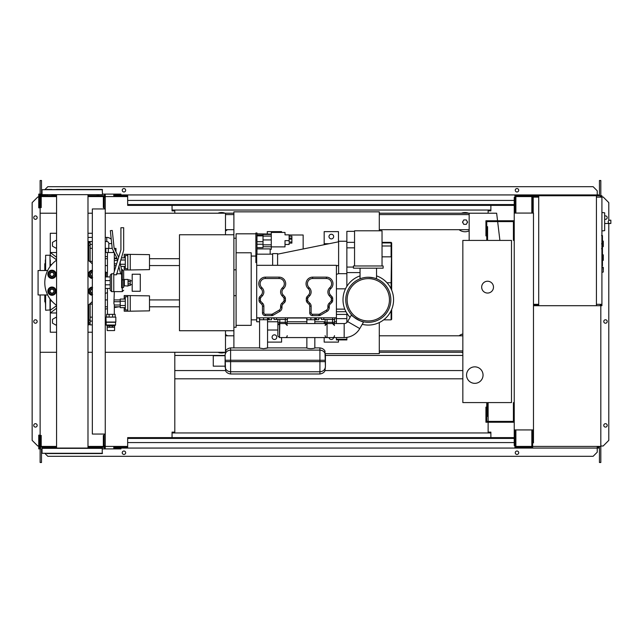 <?xml version="1.0" encoding="UTF-8"?>
<svg xmlns="http://www.w3.org/2000/svg" width="643" height="643" viewBox="0 0 643 643"><rect width="100%" height="100%" fill="white"/><g stroke="black" fill="none" stroke-linecap="round" stroke-linejoin="round"><path stroke-width="0.96" d="M514.239 402.582L513.411 402.582L513.411 421.406L486.751 421.406L486.751 407.115L485.931 407.115L485.931 422.234L514.239 422.234M514.239 240.418L513.411 240.418L513.411 221.594L486.751 221.594L486.751 235.885L485.931 235.885L485.931 220.766L514.239 220.766M493.486 287.14A5.908 5.908 0 0 1 487.579 293.055A5.908 5.908 0 0 1 481.671 287.14A5.908 5.908 0 0 1 487.579 281.232A5.908 5.908 0 0 1 493.486 287.14M466.553 375.094A8.246 8.246 0 0 1 474.799 366.848A8.246 8.246 0 0 1 483.046 375.094A8.246 8.246 0 0 1 474.799 383.341A8.246 8.246 0 0 1 466.553 375.094M487.579 240.418L511.49 240.418L511.49 402.582L487.579 402.582L487.579 416.326L486.751 416.326L486.751 402.582L462.839 402.582L462.839 240.418L486.751 240.418L486.751 226.674L487.579 226.674L487.579 240.418M111.255 239.349A6.181 6.181 0 0 0 106.762 237.412L106.762 241.535A2.058 2.058 0 0 1 108.82 243.593L108.82 248.391M115.957 251.743L115.957 248.391L114.325 248.391M114.197 252.514L113.417 252.514L113.417 250.923M112.203 248.391L105.806 248.391L105.806 252.514L108.346 252.514L108.346 248.391M113.417 252.514L108.346 252.514M149.498 301.575L149.498 305.144M124.212 299.075L124.212 295.523L149.498 295.86L149.498 310.858L130.256 311.196L130.256 295.523M124.212 307.643L124.212 311.196L127.788 311.196L127.788 295.523M125.313 301.221L120.225 301.221L120.225 307.643L125.313 307.643M125.313 305.505L120.225 305.505M125.313 299.075L120.225 299.075L120.225 301.221M127.788 309.958L125.313 309.958L125.313 296.761L127.788 296.761M127.788 311.196L130.256 311.196M149.498 260.343L149.498 263.919M124.212 257.851L124.212 254.298L149.498 254.636L149.498 269.626L130.256 269.964L130.256 254.298M124.212 266.419L124.212 269.964L127.788 269.964L127.788 254.298M120.225 261.524L120.225 263.831M125.313 264.273L120.329 264.273M125.313 259.989L120.699 259.989M125.313 266.419L120.844 266.419M125.313 257.851L121.35 257.851M127.788 268.726L125.313 268.726L125.313 255.536L127.788 255.536M127.788 269.964L130.256 269.964M107.188 330.566L107.188 327.271L114.591 327.271L114.575 330.566L107.188 330.566M107.188 325.84L114.591 325.897L107.188 325.84L106.208 325.02L105.934 317.103L115.828 317.103L115.828 322.047L105.934 322.047M114.575 325.84L115.555 325.02L106.208 325.02M115.555 325.02L115.555 322.272L106.208 322.272M115.145 317.103L115.145 314.355L106.617 314.355L106.617 317.103M109.117 317.103L109.117 314.355M112.646 317.103L112.646 314.355M114.591 325.897L114.591 327.271M107.172 325.897L107.172 327.271M109.342 325.897L109.342 327.271M112.421 325.897L112.421 327.271M105.259 271.684A1.648 1.648 0 0 1 106.208 273.171L106.208 276.699L105.259 276.699M114.317 314.355L114.317 305.007L120.225 305.007M107.445 314.355L107.445 288.466M107.445 276.916L107.445 252.514M114.317 271.459L114.317 252.763M114.317 305.007L113.891 303.359L114.317 291.625M114.317 260.479L117.444 260.479M114.317 263.783L116.664 263.783M114.317 301.712L120.225 301.712M124.348 286.047L124.348 279.448L128.061 279.448L128.061 286.047L124.075 285.773L124.348 279.448M128.061 285.492L130.256 285.492L130.256 281.61L128.061 281.61M130.256 281.61L130.256 279.994L128.061 279.994M130.256 283.885L128.061 283.885M132.185 291.263L132.185 274.223L140.287 274.223L140.287 291.263L132.185 291.263M600.265 196.581L601.092 196.581L601.092 197.128M596.423 197.128L601.92 197.128L601.92 195.753L596.423 195.753L596.423 305.698L533.481 305.698M600.265 197.128L600.265 195.753M538.705 305.698L538.705 195.753L532.653 195.753L532.653 213.074M537.878 197.128L537.878 195.753M522.759 196.581L531.833 196.581L515.887 196.581L515.887 212.246L515.067 212.246L514.93 195.753M532.653 196.581L537.878 196.581M600.265 304.87L601.092 304.87L601.092 304.324M596.423 304.324L601.92 304.324L601.92 305.698L596.423 305.698M600.265 304.324L600.265 305.698M537.878 304.324L537.878 305.698M533.481 304.87L537.878 304.87M602.467 246.607L603.295 246.607L603.295 241.109L602.467 241.109M602.467 260.343L603.295 260.343L603.295 254.845L602.467 254.845M601.92 304.324L601.92 197.128M538.705 195.753L596.423 195.753M538.705 304.324L533.481 304.324M538.705 197.128L533.208 197.128L533.208 213.074M604.669 228.699L604.669 214.955M609.468 223.483C607.691 222.382 607.691 221.28 609.468 220.179L610.85 220.179L610.85 223.483L604.806 223.483M609.468 220.179L610.85 220.179M601.92 230.933L604.669 230.644L604.669 212.809L601.92 212.52M603.295 269.69L603.295 267.488L603.295 269.69M92.343 208.951L92.343 434.049L105.259 434.049L105.259 208.951L92.343 208.951M105.259 208.951L105.259 197.264L104.158 197.264M104.158 208.951L104.158 207.576L103.338 207.576L103.338 195.753L87.987 195.753M104.158 445.736L105.259 445.736L105.259 434.049M87.987 447.247L103.338 447.247L103.338 435.424L104.158 435.424L104.158 434.049M233.891 234.759L179.469 234.759L179.469 330.735L233.891 330.735L233.891 211.836L379.29 211.836L379.29 230.797M325.414 353.658L379.29 353.658L379.29 322.561M233.891 330.735L233.891 347.887M225.09 352.284A9.621 9.621 0 0 1 217.953 352.284M461.473 352.284A9.621 9.621 0 0 0 462.839 352.718M225.484 230.909A9.621 9.621 0 0 0 227.477 229.696A9.621 9.621 0 0 1 225.484 230.909M467.244 222.14A2.202 2.202 0 0 1 466.947 223.242A2.202 2.202 0 0 0 466.947 221.039A2.202 2.202 0 0 1 467.244 222.14M463.137 223.242A2.202 2.202 0 0 1 463.137 221.039A2.202 2.202 0 0 0 463.137 223.242M469.165 230.829A9.621 9.621 0 0 1 459.094 229.696A9.621 9.621 0 0 0 469.165 230.829M225.484 351.359L225.484 330.735M225.484 234.759L225.484 213.211L233.891 213.211M379.29 350.909L462.839 350.909M462.839 352.284L379.29 352.284M469.165 214.585L379.29 214.585M233.891 214.585L225.484 214.585M379.29 213.211L469.165 213.211L469.165 240.418M40.123 294.96L40.123 352.284L56.568 352.284M87.987 352.284L92.343 352.284M105.259 352.284L225.211 352.284M225.484 213.211L105.259 213.211M92.343 213.211L87.987 213.211M56.568 213.211L40.123 213.211L40.123 270.526M463.772 224.343L466.312 224.343L467.582 222.14L466.312 219.946L463.772 219.946L462.502 222.14L463.772 224.343M461.473 213.211A9.621 9.621 0 0 1 468.61 213.211A9.621 9.621 0 0 0 461.473 213.211M225.09 213.211A9.621 9.621 0 0 0 217.953 213.211M469.165 229.696L379.29 229.696M233.891 229.696L225.484 229.696M462.839 343.941L462.839 342.759M462.839 333.982A9.621 9.621 0 0 0 459.094 335.791M225.484 334.585A9.621 9.621 0 0 1 227.477 335.791M462.839 335.791L379.29 335.791M233.891 335.791L225.484 335.791M499.9 240.418L497.65 221.594M497.553 220.766L496.645 213.211L469.165 213.211M602.467 235.764L602.467 243.263M602.467 236.11L601.92 236.11M601.92 244.372L602.467 244.372L602.467 248.688L601.92 248.632M602.467 246.687L601.92 246.687M601.92 251.976L602.467 251.976L602.467 249.162L601.92 249.162M602.467 251.976L602.467 265.897L601.92 265.897M602.467 263.509L601.92 263.509M602.467 263.132L601.92 263.132M602.467 260.134L601.92 260.134M602.467 258.325L601.92 258.325M602.467 257.53L601.92 257.53M602.467 255.215L601.92 255.215M363.657 321.846C363.424 323.116 350.523 315.673 351.512 314.837C350.523 315.673 363.424 323.116 363.657 321.846L359.767 328.581A18.004 18.004 0 0 1 344.174 337.575L332.56 337.575A1.921 1.921 0 0 0 334.489 335.654M351.512 314.837L347.622 321.572A3.987 3.987 0 0 1 344.174 323.558L344.174 337.575M287.212 319.467L287.212 322.328L285.291 322.328L285.291 323.558A1.921 1.921 0 0 1 287.212 325.487L285.291 323.558L279.793 323.558L279.52 337.575L277.864 335.927L277.864 319.467M279.793 337.575L285.291 337.575A1.921 1.921 0 0 0 287.212 335.654M325.141 335.654A1.921 1.921 0 0 0 327.062 337.575L285.291 337.575M334.489 319.467L334.489 322.328L327.062 322.328L327.062 323.558A1.921 1.921 0 0 0 325.141 325.487L327.062 323.558L327.062 337.575L332.56 337.575M327.062 323.558L332.56 323.558L334.489 325.487M285.291 319.467L285.291 322.328L279.793 322.328L279.52 323.582A1.921 1.921 0 0 0 278.837 323.815M287.212 322.328L287.212 323.558L287.212 322.328M287.485 317.819L287.485 319.467L274.022 319.467L274.022 317.819M276.49 317.819L336.41 317.819L336.41 265.318L256.702 265.318L256.702 317.819L276.57 317.819L276.57 319.467M334.762 317.819L334.762 319.467L323.847 319.467L323.767 317.819M334.489 322.328L334.489 323.558L334.489 322.328M334.32 324.699A1.921 1.921 0 0 0 332.56 323.558L332.56 319.467M325.141 319.467L325.141 323.558M323.847 319.467L321.291 319.467L321.291 317.819M314.837 319.74L314.837 323.558L314.837 319.74L316.348 319.74L306.727 319.74L314.837 319.74L306.864 319.74L306.864 323.558L306.864 319.74M318.824 317.819L318.824 319.74L316.348 319.74L316.348 317.819M314.974 317.819L314.974 319.74L314.974 317.819M306.727 317.819L306.727 319.74L306.727 317.819M306.864 348.08L306.864 337.575L306.864 348.08C309.524 348.827 312.176 348.827 314.837 348.08C312.176 348.827 309.524 348.827 306.864 348.08M230.596 371.767L230.596 361.631L225.098 361.631L230.596 361.631L230.596 373.993C225.749 373.237 225.299 369.926 225.556 370.698L225.098 355.241L225.098 366.647C225.42 369.749 227.252 371.461 230.596 371.767L319.917 371.767L319.917 347.887C324.763 348.643 325.213 351.954 324.956 351.182L325.414 366.647L325.414 355.241C325.093 352.131 323.26 350.427 319.917 350.122L230.596 350.122L230.596 360.257L230.596 350.122C227.252 350.427 225.42 352.131 225.098 355.241L225.556 351.182C225.299 351.954 225.749 348.643 230.596 347.887L230.596 350.122M267.56 347.887L267.56 319.74L259.587 319.74L267.56 319.74L267.56 348.08L263.574 348.691L259.587 348.08L259.587 319.74L259.587 348.08L263.574 348.691L267.56 347.887L306.864 347.887M314.837 347.887L314.837 337.575L314.837 347.887L319.917 347.887M225.098 366.164L225.098 355.716L213.275 355.716L213.275 366.164L225.098 366.164M213.275 366.164L213.275 355.716M325.414 366.647L324.956 370.698C325.213 369.926 324.763 373.237 319.917 373.993L319.917 371.767C323.26 371.461 325.093 369.749 325.414 366.647M267.56 319.74L259.587 319.74M271.547 317.819L271.547 319.74L269.071 319.74L269.071 317.819M267.697 317.819L267.697 319.74L267.697 317.819M259.45 317.819L259.45 319.74L259.45 317.819M336.41 314.411L346.858 314.411L346.858 318.639L336.41 318.639L336.41 323.558M346.858 337.374L346.858 339.303L336.41 339.303L336.41 337.575M336.41 339.303L336.41 339.914L346.858 339.914L346.858 339.303M336.41 318.639L336.41 317.819M346.858 322.521L346.858 318.639M346.858 314.411L346.858 313.197M256.975 254.162L256.975 232.999L255.882 232.999L255.882 256.276L256.702 256.276M256.975 235.041L263.027 235.041M285.01 232.444L285.01 234.856L285.01 232.444L271.274 232.444L271.274 249.331L270.173 249.331M289.133 244.469L289.133 243.126L289.133 244.469L285.01 244.469M285.01 234.856L289.133 234.856L289.133 240.635L285.01 240.635L285.01 246.872L271.274 246.872M289.133 240.635L289.133 241.977L291.882 241.977L291.882 243.126L289.133 243.126M289.133 238.055L291.882 238.055L291.882 236.19L289.133 236.19M289.133 239.156L291.882 239.156L291.882 238.055M291.882 241.977L291.882 239.156M256.975 247.659L263.027 247.659L263.027 234.06L271.274 234.06M271.274 244.838L263.027 244.838M271.274 239.927L263.027 239.927L271.274 239.935M303.15 248.978L303.15 234.992L289.133 234.992M256.975 235.885L263.027 235.885M256.975 241.672L263.027 241.672M256.975 244.236L263.027 244.236M256.975 248.905L270.173 248.905L270.173 254.162M256.975 233.819L270.173 234.06M256.702 262.593L255.882 262.593L255.882 256.276M255.882 233.819L236.094 233.819L236.094 327.271L233.891 327.271L233.891 295.667L236.094 295.667M236.094 252.779L251.204 252.779L251.204 325.35L236.094 325.35M251.204 256.059L255.882 256.059M272.648 254.162L256.702 254.162L256.702 265.318M272.648 265.318L272.648 253.615L277.591 253.615L277.591 265.318M336.41 265.945L338.612 265.318L338.612 241.246L346.858 241.246L346.858 273.677L338.612 273.677L338.612 265.318L336.41 265.921M338.612 241.792L277.591 254.162M338.612 273.677L336.41 274.36M262.473 306.172A2.749 2.749 0 0 0 261.669 304.227L259.844 302.403A2.749 2.749 0 0 1 259.041 300.466L259.041 298.537A2.749 2.749 0 0 1 259.748 296.696L261.339 294.928A4.397 4.397 0 0 0 261.114 288.795L260.809 288.514A6.599 6.599 0 0 1 265.358 277.141L279.102 277.141A6.599 6.599 0 0 1 283.651 288.514L283.354 288.795A4.397 4.397 0 0 0 283.121 294.928L284.72 296.696A2.749 2.749 0 0 1 285.428 298.537L285.428 300.466A2.749 2.749 0 0 1 284.624 302.403L282.791 304.227A2.749 2.749 0 0 0 281.988 306.172L281.988 307.579A4.397 4.397 0 0 1 279.793 311.389L273.106 315.247A2.749 2.749 0 0 1 271.732 315.617L265.221 315.617A2.749 2.749 0 0 1 262.473 312.868L262.473 306.172L263.847 306.172L263.847 312.868A1.374 1.374 0 0 0 265.221 314.242L271.732 314.242A1.374 1.374 0 0 0 272.423 314.057L279.102 310.199A3.022 3.022 0 0 0 280.613 307.579L280.613 306.172A4.123 4.123 0 0 1 281.827 303.263L283.651 301.43A1.374 1.374 0 0 0 284.053 300.466L284.053 298.537A1.374 1.374 0 0 0 283.7 297.613L284.72 296.696M308.616 294.928A4.397 4.397 0 0 0 308.383 288.795L308.085 288.514A6.599 6.599 0 0 1 312.635 277.141L326.379 277.141A6.599 6.599 0 0 1 330.928 288.514L330.631 288.795A4.397 4.397 0 0 0 330.398 294.928L331.989 296.696A2.749 2.749 0 0 1 332.696 298.537L332.696 300.466A2.749 2.749 0 0 1 331.892 302.403L330.068 304.227A2.749 2.749 0 0 0 329.264 306.172L329.264 307.579A4.397 4.397 0 0 1 327.062 311.389L320.383 315.247A2.749 2.749 0 0 1 319.008 315.617L312.498 315.617A2.749 2.749 0 0 1 309.749 312.868L309.749 306.172A2.749 2.749 0 0 0 308.945 304.227L307.121 302.403A2.749 2.749 0 0 1 306.317 300.466L306.317 298.537A2.749 2.749 0 0 1 307.024 296.696L308.616 294.928L309.637 295.852L308.045 297.613A1.374 1.374 0 0 0 307.692 298.537L307.692 300.466A1.374 1.374 0 0 0 308.093 301.43L309.918 303.263A4.123 4.123 0 0 1 311.124 306.172L311.124 312.868A1.374 1.374 0 0 0 312.498 314.242L319.008 314.242A1.374 1.374 0 0 0 319.692 314.057L326.379 310.199A3.022 3.022 0 0 0 327.89 307.579L329.264 307.579M336.41 321.773L334.489 321.773M325.141 321.773L314.837 321.773M306.864 321.773L287.212 321.773M277.864 321.773L267.56 321.773M259.587 321.773L256.702 321.773L256.702 317.819M267.56 330.02L277.864 330.02M267.56 342.116L281.578 342.116L281.578 337.575M274.432 334.834A2.339 2.339 0 0 0 272.093 337.165A2.339 2.339 0 0 0 274.432 339.504A2.339 2.339 0 0 0 276.771 337.165A2.339 2.339 0 0 0 274.432 334.834M236.094 269.827L233.891 269.827L233.891 238.223L236.094 238.223M336.41 318.02L334.762 318.02M321.291 318.02L318.824 318.02M306.727 318.02L287.485 318.02M274.022 318.02L271.547 318.02M259.45 318.02L256.702 318.02M281.578 232.444L281.578 231.625L267.287 231.625L267.287 233.819M360.048 272.576L346.858 272.576M346.858 286.376L346.858 273.677M347.662 321.5L346.858 321.5M391.659 282.743L391.105 282.743L391.659 242.893L391.659 290.114M391.659 309.46L391.659 319.298L391.105 319.852L391.105 310.698M346.858 242.347L354.55 242.347M346.858 241.246L346.858 231.351L354.55 231.351M324.176 321.773L324.176 323.558M329.023 337.575A2.339 2.339 0 0 0 333.629 337.575M324.176 337.575L324.176 342.116L338.475 342.116L338.475 339.914M324.176 244.718L324.176 243.713L329.12 243.713M338.475 241.824L338.475 231.625L324.176 231.625L324.176 243.713M331.33 234.237A2.339 2.339 0 0 0 328.991 236.568A2.339 2.339 0 0 0 331.33 238.907A2.339 2.339 0 0 0 333.661 236.568A2.339 2.339 0 0 0 331.33 234.237M390.831 299.791A22.537 22.537 0 0 1 368.294 322.328A22.537 22.537 0 0 1 345.757 299.791A22.537 22.537 0 0 1 368.294 277.246A22.537 22.537 0 0 1 390.831 299.791M368.294 277.246C357.653 278.933 357.653 278.933 368.294 277.246C373.31 277.752 376.059 278.274 376.541 278.813L376.541 268.179M353.449 268.179L383.132 268.179L383.132 265.977L353.449 265.977L353.449 268.179M382.038 265.977L382.038 230.797L354.55 230.797L354.55 265.977M393.58 299.791A25.286 25.286 0 0 1 362.218 324.329A25.286 25.286 0 0 0 393.58 299.791A25.286 25.286 0 0 0 376.541 275.879A25.286 25.286 0 0 1 393.58 299.791M350.073 317.32A25.286 25.286 0 0 1 360.048 275.879A25.286 25.286 0 0 0 350.073 317.32M88.766 242.499L90.141 242.499M88.766 322.995L90.141 322.995M179.469 265.567L149.498 265.567M116.118 265.567L114.317 265.567M107.445 265.567L105.259 265.567M179.469 258.695L149.498 258.695M117.018 258.695L114.317 258.695M107.445 258.695L105.259 258.695M179.469 306.799L149.498 306.799M120.225 306.799L114.317 306.799M107.445 306.799L105.259 306.799M179.469 299.927L149.498 299.927M120.225 299.927L114.317 299.927M107.445 299.927L105.259 299.927M107.445 272.929L105.95 272.286M105.259 293.489L107.445 292.565M92.343 261.371L90.141 261.371L90.141 261.862M90.141 261.371L90.141 248.327L92.343 248.327M92.343 244.396L90.141 244.396L90.141 248.327M92.343 317.168L90.141 317.168L90.141 321.098L92.343 321.098M90.141 317.168L90.141 304.123L92.343 304.123M90.141 303.633L90.141 304.123M92.343 324.884L90.141 324.884L90.141 321.098M90.141 244.396L90.141 241.535M51.633 300.884L50.291 300.884M51.633 264.603L50.291 264.603M56.568 307.772L56.23 305.063M56.568 257.722L56.23 260.431M90.141 324.241L88.517 324.884M56.568 324.578L55.788 325.036L52.493 323.132L52.493 319.322L55.788 317.417L56.568 317.867M56.568 247.619L55.788 248.077L52.493 246.173L52.493 242.363L55.788 240.458L56.568 240.908M87.987 324.884L88.766 324.884L88.766 319.057L87.987 319.057M88.766 319.057L88.766 304.734M88.766 260.761L88.766 241.535M87.987 246.438L88.766 246.438M56.568 308.23L50.291 312.98L50.291 310.231L56.335 305.867M56.568 312.98L50.291 312.98L50.291 332.222L56.568 332.222M56.568 257.288L50.291 252.514L50.291 255.263L56.327 259.643M56.568 233.272L50.291 233.272L50.291 252.514L56.568 252.514M87.987 233.272L92.343 233.272M92.343 332.222L87.987 332.222M50.291 299.236L50.291 309.958L45.621 310.231L45.34 294.96M50.017 266.628L50.017 255.263L45.621 255.263L45.621 270.526M45.34 263.228L44.793 263.783L44.793 270.526M45.34 302.258L44.793 301.712L44.793 294.96M50.291 305.538L50.291 300.586M45.34 300.586L45.34 303.062M45.34 259.957L45.34 264.908M50.291 259.957L50.291 266.258M48.153 274.328L49.109 272.68A3.295 3.295 0 0 0 49.109 275.984L48.153 274.328M50.058 271.033L51.962 271.033A3.295 3.295 0 0 0 49.109 272.68L50.058 271.033M53.867 271.033L54.824 272.68A3.295 3.295 0 0 0 51.962 271.033L53.867 271.033M54.824 272.68L55.772 274.328L54.824 275.984A3.295 3.295 0 0 0 54.824 272.68M54.824 275.984L53.867 277.631L51.962 277.631A3.295 3.295 0 0 0 54.824 275.984M51.962 277.631L50.058 277.631L49.109 275.984A3.295 3.295 0 0 0 51.962 277.631M51.962 278.451A4.123 4.123 0 0 1 47.839 274.328A4.123 4.123 0 0 1 51.962 270.205A4.123 4.123 0 0 1 56.086 274.328A4.123 4.123 0 0 1 51.962 278.451M54.165 274.328A2.202 2.202 0 0 0 51.962 272.134A2.202 2.202 0 0 0 49.768 274.328A2.202 2.202 0 0 0 51.962 276.53A2.202 2.202 0 0 0 54.165 274.328M53.891 274.328A1.921 1.921 0 0 1 51.962 276.257A1.921 1.921 0 0 1 50.041 274.328A1.921 1.921 0 0 1 51.962 272.407A1.921 1.921 0 0 1 53.891 274.328M48.153 291.158L49.109 289.511A3.295 3.295 0 0 0 49.109 292.806L48.153 291.158M50.058 287.863L51.962 287.863A3.295 3.295 0 0 0 49.109 289.511L50.058 287.863M53.867 287.863L54.824 289.511A3.295 3.295 0 0 0 51.962 287.863L53.867 287.863M54.824 289.511L55.772 291.158L54.824 292.806A3.295 3.295 0 0 0 54.824 289.511M54.824 292.806L53.867 294.462L51.962 294.462A3.295 3.295 0 0 0 54.824 292.806M51.962 294.462L50.058 294.462L49.109 292.806A3.295 3.295 0 0 0 51.962 294.462M51.962 295.282A4.123 4.123 0 0 1 47.839 291.158A4.123 4.123 0 0 1 51.962 287.035A4.123 4.123 0 0 1 56.086 291.158A4.123 4.123 0 0 1 51.962 295.282M54.165 291.158A2.202 2.202 0 0 0 51.962 288.964A2.202 2.202 0 0 0 49.768 291.158A2.202 2.202 0 0 0 51.962 293.361A2.202 2.202 0 0 0 54.165 291.158M53.891 291.158A1.921 1.921 0 0 1 51.962 293.087A1.921 1.921 0 0 1 50.041 291.158A1.921 1.921 0 0 1 51.962 289.237A1.921 1.921 0 0 1 53.891 291.158M88.782 274.328L89.739 272.68A3.295 3.295 0 0 0 89.739 275.984L88.782 274.328M92.343 271.041A3.295 3.295 0 0 0 89.739 272.68L90.687 271.033L92.592 271.033M92.592 277.631L90.687 277.631L89.739 275.984A3.295 3.295 0 0 0 92.343 277.623M92.343 278.443A4.123 4.123 0 0 1 88.469 274.328A4.123 4.123 0 0 1 92.343 270.213M92.343 272.15A2.202 2.202 0 0 0 92.343 276.514M92.343 276.241A1.921 1.921 0 0 1 92.343 272.423M88.782 291.158L89.739 289.511A3.295 3.295 0 0 0 89.739 292.806L88.782 291.158M92.343 287.871A3.295 3.295 0 0 0 89.739 289.511L90.687 287.863L92.592 287.863M92.592 294.462L90.687 294.462L89.739 292.806A3.295 3.295 0 0 0 92.343 294.446M92.343 295.274A4.123 4.123 0 0 1 88.469 291.158A4.123 4.123 0 0 1 92.343 287.043M92.343 288.972A2.202 2.202 0 0 0 92.343 293.345M92.343 293.071A1.921 1.921 0 0 1 92.343 289.254M47.654 270.526L38.074 270.526L38.074 294.96L47.654 294.96M119.919 262.537L121.615 269.634L121.615 280.018L123.673 279.729L123.673 271.008L122.299 269.634L122.299 291.625L113.779 291.625L113.779 273.211L120.924 249.838L120.924 227.718L123.673 227.718L123.673 250.248L116.528 274.77L113.779 274.77L113.779 291.625L111.585 291.625L110.21 290.25L110.21 275.132L111.585 273.757L111.585 291.625M113.779 273.757L111.585 273.757M105.259 276.916L110.21 276.916L110.21 280.573L105.259 280.573M105.259 284.809L110.21 284.809L110.21 280.573M110.21 288.466L105.259 288.466M92.343 301.527A27.488 27.488 0 0 1 87.987 305.296M56.568 305.296A27.488 27.488 0 0 1 56.568 260.19M87.987 260.19A27.488 27.488 0 0 1 92.343 263.96M121.615 273.966L120.675 273.966L118.81 266.17M117.548 260.897L116.833 257.923L112.212 248.447L110.347 230.668L112.26 230.467L114.092 247.909L118.658 257.264M123.673 287.027L123.673 279.729L123.673 287.027A1.374 0.788 0 0 1 122.299 287.815L121.615 287.815L121.615 280.018M102.51 189.709L42.044 189.709L42.044 194.652L102.51 194.652L102.237 189.436L64.557 189.436M60.338 189.436L56.568 189.436L60.338 189.436M87.987 448.067L87.987 194.933M64.557 448.067L56.568 448.067L56.568 194.933M79.274 189.436L84.217 189.436M79.274 448.067L84.217 448.067M64.557 453.564L65.289 453.564M51.898 189.436L46.947 189.436M56.568 448.067L49.423 448.067M49.423 453.564L56.568 453.564M46.947 453.564L102.237 453.564L102.237 448.067L42.317 448.067L45.894 448.067L45.894 447.247L56.568 447.247M102.51 453.291L42.044 453.291L42.044 448.348L102.51 448.348M65.289 189.436L42.044 189.709M42.044 194.652L102.51 194.652M98.66 447.247L98.66 448.067L102.237 448.067M72.281 448.067L65.289 448.067M514.239 438.446L127.66 438.446L127.66 437.626L514.239 437.626M514.239 442.569L127.66 442.569L127.66 438.446M127.66 442.569L127.66 448.067L113.779 448.067L113.779 447.247L127.66 447.247M127.66 448.067L528.803 448.067L528.803 447.247M515.067 429.926L514.93 447.247M514.93 448.067L514.93 445.599M104.439 448.067L104.439 445.736M42.044 448.894L38.749 448.894L38.749 435.15L39.569 435.15L39.569 448.067L40.396 448.067L40.396 435.424L41.216 435.424L41.216 447.247L45.894 447.247M38.749 445.872L39.569 445.872M102.51 448.894L120.924 448.894L120.924 448.067M105.259 448.067L105.259 445.736M104.158 448.067L104.158 435.424M47.397 448.067L47.397 447.247M56.335 448.067L56.335 447.247M88.22 448.067L88.22 447.247M97.165 448.067L97.165 447.247M514.239 204.554L127.66 204.554L127.66 205.374L514.239 205.374M514.239 200.431L127.66 200.431L127.66 204.554M127.66 200.431L127.66 194.933L113.779 194.933L113.779 195.753L127.66 195.753M127.66 194.933L528.803 194.933L528.803 195.753M514.93 194.933L514.93 197.401M104.439 194.933L104.439 197.264M42.044 194.106L38.749 194.106L38.749 207.85L39.569 207.85L39.569 194.933L40.396 194.933L40.396 207.576L41.216 207.576L41.216 195.753L56.568 195.753M38.749 197.128L39.569 197.128M102.51 194.106L120.924 194.106L120.924 194.933M105.259 194.933L105.259 197.264M104.158 194.933L104.158 207.576M40.396 194.933L45.894 194.933L45.894 195.753M47.397 194.933L47.397 195.753M51.898 194.933L56.335 194.933L56.335 195.753M88.22 194.933L88.22 195.753M97.165 194.933L97.165 195.753M98.66 194.933L98.66 195.753M37.165 217.607A1.72 1.72 0 0 1 35.445 219.327A1.72 1.72 0 0 1 33.733 217.607A1.72 1.72 0 0 1 35.445 215.887A1.72 1.72 0 0 1 37.165 217.607M37.165 425.393A1.72 1.72 0 0 1 35.445 427.113A1.72 1.72 0 0 1 33.733 425.393A1.72 1.72 0 0 1 35.445 423.673A1.72 1.72 0 0 1 37.165 425.393M37.165 321.5A1.72 1.72 0 0 1 35.445 323.22A1.72 1.72 0 0 1 33.733 321.5A1.72 1.72 0 0 1 35.445 319.78A1.72 1.72 0 0 1 37.165 321.5M38.749 446.009L37.784 446.009L32.15 440.375L32.15 202.625L37.784 196.991L38.749 196.991M40.123 446.009L39.569 446.009M39.569 196.991L40.123 196.991M41.498 448.894L41.498 462.502L40.123 462.502L40.123 448.894M40.123 448.067L40.396 446.419M40.123 194.933L40.123 213.211M40.123 352.284L40.123 446.419M41.498 194.106L41.498 180.498L40.123 180.498L40.123 194.106M172.051 205.374L172.051 210.872L174.8 210.872L174.8 213.211M172.051 437.626L172.051 432.128L174.8 432.128L174.8 352.284M41.498 446.419L41.498 447.247M41.216 446.419L56.568 446.419M87.987 446.419L103.338 446.419M105.259 446.419L127.66 446.419M41.498 196.581L41.498 195.753M41.216 196.581L56.568 196.581M87.987 196.581L103.338 196.581M105.259 196.581L127.66 196.581M604.806 219.183A1.72 1.72 0 0 0 607.209 217.607A1.72 1.72 0 0 0 604.806 216.032M607.209 425.393A1.72 1.72 0 0 0 605.489 423.673A1.72 1.72 0 0 0 603.769 425.393A1.72 1.72 0 0 0 605.489 427.113A1.72 1.72 0 0 0 607.209 425.393M607.209 321.5A1.72 1.72 0 0 0 605.489 319.78A1.72 1.72 0 0 0 603.769 321.5A1.72 1.72 0 0 0 605.489 323.22A1.72 1.72 0 0 0 607.209 321.5M125.666 452.744A1.72 1.72 0 0 0 123.954 451.024A1.72 1.72 0 0 0 122.234 452.744A1.72 1.72 0 0 0 123.954 454.456A1.72 1.72 0 0 0 125.666 452.744M518.708 452.744A1.72 1.72 0 0 0 516.988 451.024A1.72 1.72 0 0 0 515.268 452.744A1.72 1.72 0 0 0 516.988 454.456A1.72 1.72 0 0 0 518.708 452.744M122.234 190.256A1.72 1.72 0 0 1 123.954 188.544A1.72 1.72 0 0 1 125.666 190.256A1.72 1.72 0 0 1 123.954 191.976A1.72 1.72 0 0 1 122.234 190.256M515.268 190.256A1.72 1.72 0 0 1 516.988 188.544A1.72 1.72 0 0 1 518.708 190.256A1.72 1.72 0 0 1 516.988 191.976A1.72 1.72 0 0 1 515.268 190.256M528.803 194.933L597.243 194.933L597.243 195.753M43.692 447.247L43.692 446.419M515.067 447.247L532.653 447.247L532.653 430.754L531.833 430.754L531.833 446.419L515.887 446.419L515.887 430.754L515.067 430.754M533.481 429.926L533.481 213.074L514.239 213.074L514.239 429.926L533.481 429.926L533.481 442.85L532.653 442.85M532.653 429.926L532.653 430.754M532.653 200.15L533.208 200.15M515.067 445.599L514.239 445.599L514.239 429.926M514.239 213.074L514.239 197.401L515.067 197.401M515.067 212.246L515.067 213.074M174.8 355.442L225.098 355.442M325.414 355.442L462.839 355.442M490.874 437.626L490.874 432.128L488.125 432.128L488.125 422.234M488.125 421.406L488.125 402.582M488.125 213.211L488.125 210.872L490.874 210.872L490.874 205.374M174.8 370.561L225.5 370.561M325.012 370.561L462.839 370.561M515.067 195.753L532.653 195.753M532.653 212.246L531.833 212.246L531.833 196.581M600.819 305.698L600.819 446.419L532.653 446.419M600.819 196.581L600.819 197.128M600.819 304.324L600.819 304.87M172.051 432.956L490.874 432.956M528.803 448.067L597.243 448.067L597.243 446.419M597.243 447.247L598.617 447.247L598.617 446.419M43.692 195.753L43.692 196.581M172.051 210.044L490.874 210.044M42.317 196.581L42.317 195.753M599.445 194.933L597.243 194.933L597.243 190.81L593.119 186.687L47.815 186.687L45.066 189.436M599.445 446.419L599.445 462.502L600.819 462.502L600.819 446.419M599.445 195.753L599.445 180.498L600.819 180.498L600.819 195.753M42.317 446.419L42.317 447.247M599.445 448.067L597.243 448.067L597.243 452.19L593.119 456.313L47.815 456.313L45.066 453.564M600.819 446.009L603.158 446.009L608.792 440.375L608.792 223.483M608.792 220.179L608.792 202.625L603.158 196.991L601.92 196.991M174.8 378.807L462.839 378.807M111.705 243.593L108.82 243.593M601.92 267.215L603.013 267.215L603.295 271.893M602.467 243.609L601.92 243.609M602.467 241.856L601.92 241.856M602.467 238.77L601.92 238.77M602.467 250.569L601.92 250.569M602.467 252.144L601.92 252.144M347.622 321.572L359.767 328.581M279.52 323.582L279.52 337.575M279.793 319.467L279.793 322.328L277.864 322.328M285.355 317.819L285.355 319.467M327.062 319.467L327.062 322.328L325.141 322.328M332.632 317.819L332.632 319.467M310.85 317.819L310.85 319.74M315.657 317.819L315.657 319.74M314.765 317.819L314.765 319.74M306.936 317.819L306.936 319.74M225.098 360.257L230.596 360.257L230.596 361.631L230.596 360.257L225.098 360.257M319.917 350.122L319.917 360.257L325.414 360.257L319.917 360.257L319.917 361.631L325.414 361.631L230.596 361.631M319.917 361.631L319.917 371.767M319.917 360.257L230.596 360.257M263.574 317.819L263.574 319.74M268.388 317.819L268.388 319.74M267.488 317.819L267.488 319.74M259.659 317.819L259.659 319.74M263.027 246.759L271.274 246.759M256.975 240.249L255.882 240.249M256.702 255.665L255.882 255.665M256.975 250.666L255.882 250.666M261.669 304.227L262.641 303.263A4.123 4.123 0 0 1 263.847 306.172M262.473 312.868L263.847 312.868M265.221 315.617L265.221 314.242M271.732 315.617L271.732 314.242M273.106 315.247L272.423 314.057M279.793 311.389L279.102 310.199M281.988 307.579L280.613 307.579M281.988 306.172L280.613 306.172M282.791 304.227L281.827 303.263M284.624 302.403L283.651 301.43M285.428 300.466L284.053 300.466M285.428 298.537L284.053 298.537M283.7 297.613L282.1 295.852L283.121 294.928M282.1 295.852A5.771 5.771 0 0 1 282.406 287.799L283.354 288.795M282.406 287.799L283.651 288.514M282.703 287.517A5.224 5.224 0 0 0 279.102 278.515L279.102 277.141M279.102 278.515L265.358 278.515L265.358 277.141M265.358 278.515A5.224 5.224 0 0 0 261.757 287.517L260.809 288.514M261.757 287.517L261.114 288.795M262.055 287.799A5.771 5.771 0 0 1 262.36 295.852L261.339 294.928M262.36 295.852L260.769 297.613L259.748 296.696M260.769 297.613A1.374 1.374 0 0 0 260.415 298.537L259.041 298.537M260.415 298.537L260.415 300.466L259.041 300.466M260.415 300.466A1.374 1.374 0 0 0 260.817 301.43L259.844 302.403M260.817 301.43L262.641 303.263M308.383 288.795L309.331 287.799A5.771 5.771 0 0 1 309.637 295.852M307.024 296.696L308.045 297.613M306.317 298.537L307.692 298.537M306.317 300.466L307.692 300.466M307.121 302.403L308.093 301.43M308.945 304.227L309.918 303.263M309.749 306.172L311.124 306.172M309.749 312.868L311.124 312.868M312.498 315.617L312.498 314.242M319.008 315.617L319.008 314.242M320.383 315.247L319.692 314.057M327.062 311.389L326.379 310.199M327.89 307.579L327.89 306.172L329.264 306.172M327.89 306.172A4.123 4.123 0 0 1 329.095 303.263L330.068 304.227M329.095 303.263L330.92 301.43L331.892 302.403M330.92 301.43A1.374 1.374 0 0 0 331.33 300.466L332.696 300.466M331.33 300.466L331.33 298.537L332.696 298.537M331.33 298.537A1.374 1.374 0 0 0 330.968 297.613L331.989 296.696M330.968 297.613L329.377 295.852L330.398 294.928M329.377 295.852A5.771 5.771 0 0 1 329.682 287.799L330.631 288.795M329.682 287.799L330.928 288.514M329.98 287.517A5.224 5.224 0 0 0 326.379 278.515L326.379 277.141M326.379 278.515L312.635 278.515L312.635 277.141M312.635 278.515A5.224 5.224 0 0 0 309.034 287.517L308.085 288.514M336.41 309.13L344.801 309.13M345.998 311.71L336.41 311.71M345.5 288.836L336.41 288.836M382.038 245.996L391.105 245.996L391.105 256.83L382.038 256.83M391.659 246.534A0.547 0.539 180 0 0 391.105 245.996L391.105 242.925A0.547 0.539 0 0 1 391.659 243.472M391.105 288.876L391.105 282.743L386.973 282.743M382.038 242.925L391.105 242.925L391.105 242.347L391.659 242.893M346.858 267.078L353.449 267.078M354.55 247.836L346.858 247.836M347.132 299.791A21.163 21.163 0 0 0 368.294 320.953A21.163 21.163 0 0 0 389.457 299.791A21.163 21.163 0 0 0 368.294 278.62A21.163 21.163 0 0 0 347.132 299.791M50.017 298.866L50.017 310.231M45.621 294.96L45.621 310.231M106.762 237.412L105.259 237.412M92.343 237.412L87.987 237.412M87.987 241.535L92.343 241.535M105.259 241.535L106.762 241.535M124.075 279.721L123.673 279.721M124.075 285.773L123.673 285.773M132.185 284.672L130.256 284.672M132.185 280.822L130.256 280.822M601.92 272.166L603.013 272.166M601.543 235.555L602.467 235.555M601.543 243.818L602.467 243.818M601.543 248.688L602.467 248.688M344.174 323.558L279.52 323.558L277.864 325.213M230.596 347.887L259.587 347.887M230.596 373.993L319.917 373.993M263.027 234.438L271.274 234.438M263.027 236.085L271.274 236.085M251.204 319.852L256.702 319.852M391.105 242.347L382.038 242.347M391.105 319.852L383.686 319.852M360.048 278.813L360.048 268.179M90.141 320.077L88.766 320.077M90.141 245.417L88.766 245.417M119.003 306.799L114.317 307.579M107.445 308.72L105.259 309.082M116.938 258.349L114.317 257.915M107.445 256.774L105.259 256.404M90.141 242.668L88.766 242.668M90.141 322.826L88.766 322.826M91.684 302.21L92.343 302.21M91.684 263.276L92.343 263.276M116.528 273.757L120.619 273.757M122.299 291.625L123.673 290.25M122.299 269.634L121.615 269.634"/></g></svg>
